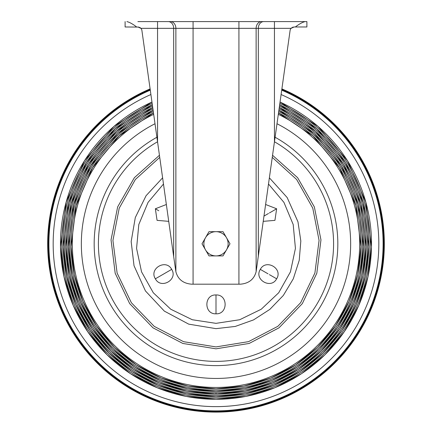 <?xml version="1.0" encoding="UTF-8"?>
<svg xmlns="http://www.w3.org/2000/svg" width="432" height="432" viewBox="0 0 432 432"><rect width="100%" height="100%" fill="white"/><g stroke="black" fill="none" stroke-linecap="round" stroke-linejoin="round"><path stroke-width="0.65" d="M152.712 21.6L261.506 21.6L238.923 21.6L238.923 28.334L193.077 28.334L193.077 284.186L191.603 284.186C183.168 283.468 177.919 279.31 175.873 271.712L175.873 28.334L173.68 28.334L173.68 256.613L141.901 30.461A4.039 4.039 0 0 0 140.908 28.334A4.039 4.039 0 0 1 141.901 30.461M306.893 21.6L305.089 21.6L306.893 21.6L306.893 26.984L295.337 26.984C299.214 24.025 302.465 22.226 305.089 21.6L261.506 21.6L274.45 21.6L274.45 141.831L290.099 30.461A4.039 4.039 0 0 1 291.092 28.334L294.1 26.984L295.337 26.984M137.9 21.6L157.55 21.6L157.55 28.334L140.908 28.334L140.054 27.61L140.821 28.242M138.742 27.076L125.107 26.984L125.107 21.6M193.077 284.186L240.397 284.186C248.816 283.484 254.059 279.32 256.127 271.712L274.45 141.831M293.258 27.076L292.453 27.34M291.092 28.334L291.74 27.745L291.092 28.334L256.127 28.334L256.127 271.712M175.873 271.712L173.68 256.613M140.26 27.745L139.547 27.34M137.9 26.984L140.908 28.334M126.911 21.6C129.535 22.226 132.786 24.025 136.663 26.984M226.498 249.847A12.118 12.118 0 0 1 205.502 249.847L209.002 255.906L222.998 255.906L229.997 243.788L226.498 237.73A12.118 12.118 0 0 1 226.498 249.847M216 231.671A12.118 12.118 0 0 1 226.498 237.73L222.998 231.671L209.002 231.671L205.502 237.73A12.118 12.118 0 0 1 216 231.671M205.502 237.73A12.118 12.118 0 0 0 205.502 249.847L202.003 243.788L205.502 237.73M152.15 103.426A154.202 154.202 0 0 0 216 397.991A154.202 154.202 0 0 0 279.85 103.426M216 399.308A155.52 155.52 0 0 0 280.039 102.065L318.087 126.441L347.49 160.726L365.828 202.068L371.498 246.899L367.994 276.777L358.776 305.462L344.218 331.825L324.875 354.866L301.45 373.745L274.806 387.769L245.948 396.414L216 399.319L186.052 396.414L157.194 387.769L130.55 373.745L107.125 354.866L87.782 331.825L73.224 305.462L64.006 276.777L60.502 246.899L66.172 202.068L84.51 160.726L113.913 126.441L151.961 102.06A155.52 155.52 0 0 0 216 399.308M152.534 106.148A151.567 151.567 0 0 0 216 395.356A151.567 151.567 0 0 0 279.466 106.148M216 396.673A152.885 152.885 0 0 0 279.655 104.787L316.791 128.812L345.47 162.459L363.344 202.959L368.869 246.845L365.423 276.215L356.357 304.42L342.047 330.334L323.028 352.987L300.002 371.542L273.812 385.328L245.441 393.827L216 396.684L186.559 393.827L158.188 385.328L131.998 371.542L108.972 352.987L89.953 330.334L75.643 304.42L66.577 276.215L63.131 246.845L68.656 202.959L86.53 162.459L115.209 128.812L152.345 104.776A152.885 152.885 0 0 0 216 396.673M152.917 108.875A148.932 148.932 0 0 0 216 392.72A148.932 148.932 0 0 0 279.083 108.875M216 392.72L216 394.038A150.25 150.25 0 0 0 279.272 107.514L315.495 131.177L343.445 164.192L360.855 203.855L366.233 246.796L362.848 275.659L353.938 303.372L339.876 328.844L321.187 351.103L298.555 369.344L272.813 382.892L244.933 391.241L216 394.038A150.25 150.25 0 0 1 152.728 107.514L116.505 131.177L88.555 164.192L71.145 203.855L65.767 246.796L69.152 275.659L78.062 303.372L92.124 328.844L110.813 351.103L133.445 369.344L159.187 382.892L187.067 391.241L216 394.054M153.301 111.607A146.297 146.297 0 0 0 216 390.085A146.297 146.297 0 0 0 278.699 111.607M216 391.403A147.614 147.614 0 0 0 278.888 110.241L314.204 133.553L341.426 165.926L358.371 204.746L363.598 246.742L360.272 275.098L351.518 302.33L337.705 327.348L319.34 349.223L297.108 367.141L271.82 380.452L244.426 388.654L216 391.419L187.574 388.654L160.18 380.452L134.892 367.141L112.66 349.223L94.295 327.348L80.482 302.33L71.728 275.098L68.402 246.742L73.629 204.746L90.574 165.926L117.796 133.553L153.112 110.23A147.614 147.614 0 0 0 216 391.403M153.689 114.345A143.662 143.662 0 0 0 216 387.45A143.662 143.662 0 0 0 278.311 114.345M216 388.768A144.979 144.979 0 0 0 278.505 112.973L312.903 135.929L339.401 167.665L355.882 205.643L360.963 246.688L357.696 274.541L349.105 301.282L335.529 325.858L317.498 347.339L295.661 364.943L270.826 378.016L243.918 386.073L216 388.784L188.082 386.073L161.174 378.016L136.339 364.943L114.502 347.339L96.471 325.858L82.895 301.282L74.304 274.541L71.037 246.688L76.118 205.643L92.599 167.665L119.097 135.929L153.495 112.963A144.979 144.979 0 0 0 216 388.768M150.109 88.895A168.323 168.323 0 0 0 216 412.112A168.323 168.323 0 0 0 281.891 88.895M150.163 89.257A167.972 167.972 0 0 0 216 411.761A167.972 167.972 0 0 0 281.837 89.257M150.212 89.618A167.621 167.621 0 0 0 216 411.41A167.621 167.621 0 0 0 281.788 89.618M155.007 123.736A134.66 134.66 0 0 0 216 378.448A134.66 134.66 0 0 0 276.993 123.736M157.54 141.766A117.585 117.585 0 0 0 216 361.373A117.585 117.585 0 0 0 274.46 141.766M263.272 221.351L274.936 220.358L276.642 208.775L265.642 204.503M260.318 269.374C253.73 279.612 271.069 289.624 276.642 278.802C283.225 268.558 265.891 258.552 260.318 269.374L268.024 273.823M216 294.959C203.839 294.376 203.839 314.393 216 313.81C228.161 314.393 228.161 294.376 216 294.959L216 313.81M171.682 269.374C166.109 258.552 148.775 268.558 155.358 278.802C160.931 289.624 178.27 279.612 171.682 269.374L162.61 274.617M166.358 204.503L155.358 208.775L157.064 220.358L168.728 221.351M159.732 157.361L135.346 179.518L119.216 208.181L112.925 240.467L117.121 273.089L131.371 302.724L154.235 326.371L183.595 341.69L216 346.918L248.567 341.636L277.841 326.317L300.683 302.648L314.901 273.008L319.07 240.403L312.768 208.143L296.638 179.501L272.268 157.361M159.44 155.282L134.363 177.698L117.661 206.896L111.04 239.873L115.182 273.251L129.665 303.61L153.004 327.834L182.801 343.44L216 348.824L249.199 343.44L278.996 327.834L302.335 303.61L316.818 273.251L320.96 239.873L314.339 206.896L297.637 177.698L272.56 155.282M258.32 256.613L258.32 28.334A6.734 5.378 90 0 1 263.693 21.6M238.923 284.186L238.923 28.334L256.127 28.334A6.734 5.378 90 0 1 261.506 21.6M157.55 141.831L157.55 28.334L173.68 28.334A6.734 5.378 90 0 0 168.307 21.6M193.077 21.6L193.077 28.334L175.873 28.334A6.734 5.378 90 0 0 170.494 21.6M150.287 90.158A167.092 167.092 0 0 0 216 410.881A167.092 167.092 0 0 0 281.713 90.158M150.903 94.532A162.837 162.837 0 0 0 216 406.625A162.837 162.837 0 0 0 281.097 94.532M156.908 137.252A121.829 121.829 0 0 0 216 365.618A121.829 121.829 0 0 0 275.092 137.252M276.642 208.775L269.39 212.965M268.477 213.489L264.017 216.065M269.39 274.617L276.642 278.802M155.358 278.802L163.523 274.088M155.358 208.775L158.798 210.762M163.48 184.027L148.057 202.392L138.807 224.516L136.571 248.395L141.55 271.852L153.295 292.761L170.737 309.22L192.294 319.734L216 323.352L192.294 319.734L170.737 309.22L153.295 292.761L141.55 271.852L136.571 248.395L138.807 224.516L148.057 202.392L163.48 184.027M268.52 184.027L283.943 202.392L293.193 224.516L295.429 248.395L290.45 271.852L278.705 292.761L261.263 309.22L239.706 319.734L216 323.352M269.39 177.827L287.167 197.559L297.972 221.827L300.818 241.013L299.23 260.345L293.296 278.813L283.327 295.45L269.838 309.388L253.535 319.901L235.273 326.435L216 328.649L188.725 324.146L164.338 311.116L145.438 290.936L134.028 265.75L131.166 241.564L135.297 217.555L146.07 195.712L162.61 177.827"/></g></svg>
